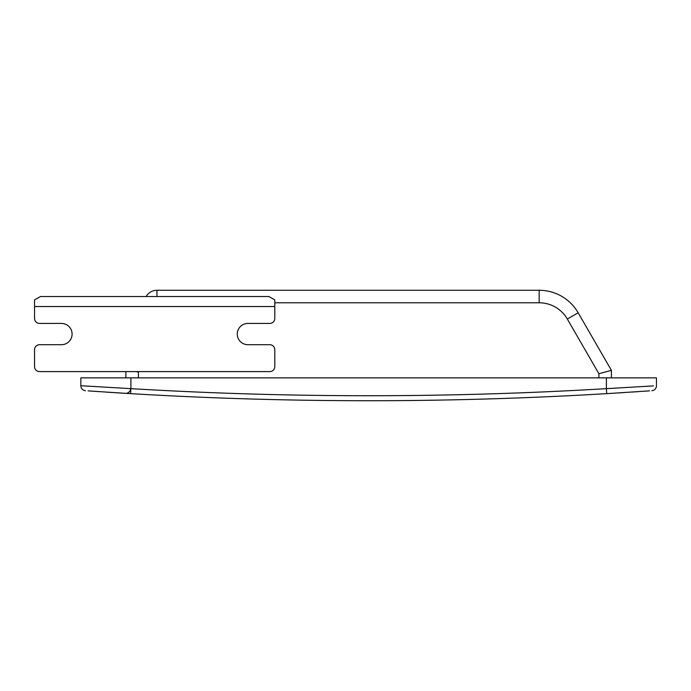 <?xml version="1.0" encoding="UTF-8"?>
<svg xmlns="http://www.w3.org/2000/svg" width="691" height="691" viewBox="0 0 691 691"><rect width="100%" height="100%" fill="white"/><g stroke="black" fill="none" stroke-linecap="round" stroke-linejoin="round"><path stroke-width="1.04" d="M34.55 311.546L34.55 318.421A5.001 5.001 0 0 0 39.551 323.431L61.456 323.431A10.633 10.633 0 0 1 72.089 334.064A10.633 10.633 0 0 1 61.456 344.705L39.551 344.705A5.001 5.001 0 0 0 34.55 349.706L34.55 366.601A5.001 5.001 0 0 0 39.551 371.603L82.35 371.603M634.891 391.866L633.086 391.987M623.377 392.618L618.428 392.929M117.686 392.859L116.744 392.799M115.829 392.738L114.568 392.661M111.467 392.462L109.558 392.341M108.694 392.281L105.948 392.099M96.705 391.486L95.444 391.4M89.001 390.951L88.267 390.899M359.933 400.72L377.39 400.72M649.566 390.864L606.698 393.645A4004.181 4004.181 0 0 1 130.599 393.645L88.128 390.89M622.876 392.652L620.846 392.782M106.82 392.16L106.103 392.117M112.244 392.514L111.26 392.453M115.276 392.704L116.952 392.808L115.276 392.704M354.768 400.702L355.874 400.711M357.86 400.72L368.389 400.728M372.941 400.728L374.246 400.728M377.312 400.72L381.363 400.711M632.42 392.03L634.157 391.918M644.807 391.192L646.828 391.054M648.564 390.933L649.03 390.899M117.85 392.868L125.373 393.334A5.001 5.001 0 0 0 130.504 389.629A5.001 5.001 0 0 1 125.365 393.334A5.001 5.001 0 0 0 130.504 389.629M93.466 391.261L98.355 391.598M106.354 392.134L112.547 392.531M118.161 392.885L118.861 392.929M126.03 393.369L135.583 393.939L130.599 393.645L130.901 388.653A3999.18 3999.18 0 0 0 606.396 388.653L653.505 385.898M613.617 393.231L615.655 393.101M619.697 392.851L621.77 392.721M623.273 392.626L624.336 392.557M631.79 392.073L638.389 391.633M644.124 391.244L648.236 390.959M610.222 393.438L606.698 393.645A4004.181 4004.181 0 0 1 368.649 400.728M607.57 393.594L608.175 393.559M126.082 393.378L125.373 393.334M80.847 377.865L130.901 377.865L130.901 388.653L80.847 385.716L80.847 377.865M616.579 388.092L606.396 388.653L606.396 377.865L130.901 377.865M606.396 377.865L656.45 377.865L656.45 385.716A5.001 5.001 0 0 1 651.794 390.709A5.001 5.001 0 0 0 656.45 385.716M647.916 386.252L646.059 386.364M89.381 386.252L84.82 385.967M156.952 296.525L156.952 290.272A12.516 12.516 0 0 0 146.121 296.525A12.516 12.516 0 0 1 156.952 290.272L539.161 290.272A45.045 45.045 0 0 1 578.168 312.79L611.405 370.35L611.405 377.865M125.892 377.865L125.892 371.603M80.847 385.716A5.001 5.001 0 0 0 85.503 390.709A5.001 5.001 0 0 1 80.847 385.716M598.89 377.865L598.89 373.71L611.405 370.35M135.401 371.603L138.407 372L138.407 377.865M39.551 371.603L269.792 371.603A5.001 5.001 0 0 0 274.802 366.601L274.802 349.706A5.001 5.001 0 0 0 269.792 344.705L247.896 344.705A10.633 10.633 0 0 1 237.263 334.064A10.633 10.633 0 0 1 247.896 323.431L269.792 323.431A5.001 5.001 0 0 0 274.802 318.421L274.802 299.859L268.859 296.525L40.493 296.525L34.55 299.859L34.55 318.421M61.456 323.431A10.633 10.633 0 0 1 72.089 334.064A10.633 10.633 0 0 1 61.456 344.705L39.551 344.705M34.55 349.706L34.55 366.601M274.802 306.536L34.55 306.536M539.161 302.779L539.161 290.272A45.045 45.045 0 0 1 578.168 312.79L567.337 319.052A32.537 32.537 0 0 0 539.161 302.779L274.802 302.779M598.89 373.71L567.337 319.052M606.396 388.653L606.698 393.645"/></g></svg>
